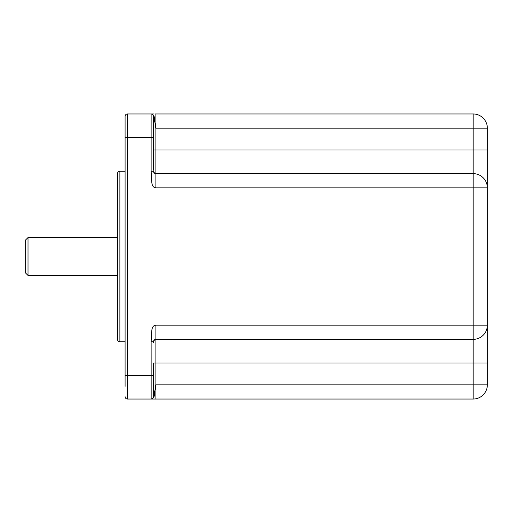 <?xml version="1.0" encoding="UTF-8"?>
<svg xmlns="http://www.w3.org/2000/svg" width="513" height="513" viewBox="0 0 513 513"><rect width="100%" height="100%" fill="white"/><g stroke="black" fill="none" stroke-linecap="round" stroke-linejoin="round"><path stroke-width="0.77" d="M125.095 386.366L125.095 116.336A2.366 2.366 0 0 1 127.461 113.963A2.366 2.366 0 0 0 125.095 116.336A2.366 2.366 0 0 1 127.461 113.963L151.136 113.963L151.136 137.644L127.461 137.644L127.461 113.963M153.502 363.044L153.502 396.664L153.502 363.044L473.146 363.044L473.146 399.037L127.461 399.037L127.461 137.644L125.095 137.644M154.163 113.963L151.136 113.963A2.366 2.366 0 0 1 153.502 116.336L155.067 123.133C155.298 126.801 155.567 128.481 155.875 128.173L155.875 113.963L473.146 113.963A14.204 14.204 0 0 1 487.35 128.173A14.204 14.204 0 0 0 473.146 113.963L473.146 128.173L487.35 128.173L487.35 187.835A14.204 14.204 0 0 0 473.146 173.631L155.875 173.631L155.875 149.956L153.502 149.956L153.502 116.336L153.502 170.22M153.502 342.78L153.502 341.735C154.548 339.644 155.336 338.849 155.875 339.369L155.875 325.165C150.745 325.601 151.842 332.604 151.136 341.735L151.175 399.037M151.136 171.355L151.136 171.265C151.854 180.903 150.809 187.36 155.875 187.835L473.146 187.835L473.146 325.165L155.875 325.165M125.095 396.664A2.366 2.366 0 0 0 127.461 399.037A2.366 2.366 0 0 1 125.095 396.664A2.366 2.366 0 0 0 127.461 399.037M155.875 113.963L154.945 113.963M487.35 149.956L473.146 149.956L473.146 128.173L155.875 128.173L155.875 149.956L473.146 149.956L473.146 173.631A14.204 14.204 0 0 1 487.35 187.835L487.35 384.827A14.204 14.204 0 0 1 473.146 399.037A14.204 14.204 0 0 0 487.35 384.827L155.875 384.827C155.58 384.468 155.317 386.116 155.073 389.771L153.502 396.664A2.366 2.366 0 0 1 151.136 399.037A2.366 2.366 -90 0 0 153.502 396.664A2.366 2.366 0 0 1 153.201 397.825A2.366 2.366 0 0 0 153.502 396.664A2.366 2.366 0 0 1 151.136 399.037M151.239 399.031L151.258 399.031A2.366 2.366 0 0 0 152.06 398.845L151.335 399.024M151.277 399.031L152.367 398.691A2.366 2.366 0 0 0 152.598 398.53L152.611 398.518M153.086 398.011L153.105 397.979A2.366 2.366 0 0 0 153.131 397.953L153.156 397.908A2.366 2.366 0 0 0 153.175 397.87L153.201 397.825A2.366 2.366 0 0 0 153.502 396.664M153.663 396.26L154.028 395.279M154.112 395.023L154.471 393.753M155.869 384.827L155.875 399.037L151.22 399.031M155.561 399.037L151.784 399.037M151.598 399.037L151.194 399.037M487.35 187.835L473.146 187.835L473.146 173.631L155.875 173.631C155.33 174.144 154.541 173.356 153.502 171.265L151.136 171.265L151.136 137.644L153.502 137.644M155.426 173.586A2.366 2.366 0 0 1 153.502 171.265L153.502 171.265A2.366 2.366 0 0 0 155.426 173.586M155.875 384.827L155.875 339.369L473.146 339.369A14.204 14.204 0 0 0 487.35 325.165A14.204 14.204 0 0 1 473.146 339.369A14.204 14.204 0 0 0 487.35 325.165L473.146 325.165L473.146 339.369L155.875 339.369C155.458 338.676 154.669 339.465 153.502 341.735A2.366 2.366 0 0 1 155.599 339.388A2.366 2.366 0 0 0 153.502 341.735L153.509 341.658M125.095 171.265L119.882 171.265A2.366 2.366 0 0 0 117.515 173.631L117.515 339.369A2.366 2.366 0 0 0 119.882 341.735L119.882 171.265M125.095 341.735L119.882 341.735M117.515 237.557L28.016 237.557L28.016 275.443L117.515 275.443M28.016 275.443L25.65 273.076L25.65 239.924L28.016 237.557M125.095 375.356L153.502 375.356M473.146 173.631L155.875 173.631L155.875 187.835M151.136 341.735L153.502 341.735A2.366 2.366 0 0 1 155.599 339.388A2.366 2.366 0 0 0 153.502 341.735M473.146 339.369L473.146 363.044L487.35 363.044M154.599 118.259L154.682 118.708M154.913 120.26L153.637 115.425L154.932 120.408M154.182 116.791L154.035 116.348M154.054 116.355L154.195 116.752M154.349 117.246L154.439 117.58M154.567 394.869L154.477 395.266M153.637 397.575C153.554 398.364 154.881 394.087 154.932 392.592L153.65 397.556M154.375 395.658L154.214 396.196M153.688 397.472L153.9 397.004M154.342 395.677L154.484 395.119M154.644 394.382L154.753 393.798M155.875 173.631C155.458 174.324 154.669 173.535 153.502 171.265M153.105 115.008L152.592 114.463M152.335 114.29L152.015 114.136M152.598 398.53L153.073 398.03M151.066 399.037L155.875 399.037"/></g></svg>
